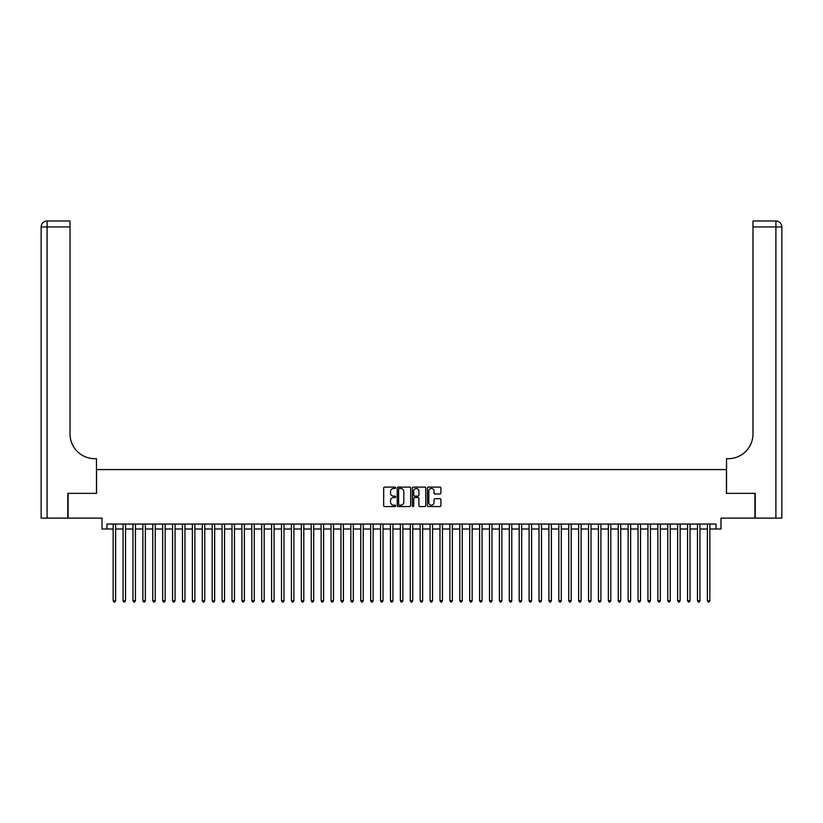 <?xml version="1.0" encoding="UTF-8"?>
<svg xmlns="http://www.w3.org/2000/svg" width="823" height="823" viewBox="0 0 823 823"><rect width="100%" height="100%" fill="white"/><g stroke="black" fill="none" stroke-linecap="round" stroke-linejoin="round"><path stroke-width="1.23" d="M395.657 487.782A0.679 0.679 0 0 0 394.978 487.103L384.65 487.103A0.967 0.967 0 0 0 383.672 488.07L383.672 505.569A0.967 0.967 0 0 0 384.65 506.546L394.978 506.546A0.679 0.679 0 0 0 395.657 505.857A0.679 0.679 0 0 0 394.978 505.178L393.641 505.178A3.107 3.107 0 0 1 390.524 502.071L390.524 500.61A3.107 3.107 0 0 1 393.641 497.504L394.978 497.504A0.679 0.679 0 0 0 395.657 496.825A0.679 0.679 0 0 0 394.978 496.135L393.641 496.135A3.107 3.107 0 0 1 390.524 493.028L390.524 491.568A3.107 3.107 0 0 1 393.641 488.461L394.978 488.461A0.679 0.679 0 0 0 395.657 487.782M439.914 493.954A0.967 0.967 0 0 0 440.881 492.977L440.881 488.07A0.967 0.967 0 0 0 439.914 487.103L428.444 487.103A0.967 0.967 0 0 0 427.466 488.07L427.466 505.569A0.967 0.967 0 0 0 428.444 506.546L439.914 506.546A0.967 0.967 0 0 0 440.881 505.569L440.881 499.643A0.967 0.967 0 0 0 439.914 498.666L434.997 498.666A0.967 0.967 0 0 0 434.03 499.643L434.03 502.586A2.603 2.603 0 0 1 431.427 505.178A2.603 2.603 0 0 1 428.824 502.586L428.824 491.064A2.603 2.603 0 0 1 431.427 488.461A2.603 2.603 0 0 1 434.03 491.064L434.03 492.977A0.967 0.967 0 0 0 434.997 493.954L439.914 493.954M106.959 529.004L106.959 524.056L716.041 524.056L716.041 529.004L720.989 529.004L720.989 518.109L754.907 518.109L754.907 493.358L726.442 493.358L726.442 469.583L96.558 469.583L96.558 493.358L68.093 493.358L68.093 518.109L102.011 518.109L102.011 529.004L113.152 529.004M410.646 488.07A0.967 0.967 0 0 0 409.679 487.103L398.209 487.103A0.967 0.967 0 0 0 397.231 488.07L397.231 505.569A0.967 0.967 0 0 0 398.209 506.546L409.679 506.546A0.967 0.967 0 0 0 410.646 505.569L410.646 488.07M413.321 487.103L424.791 487.103A0.967 0.967 0 0 1 425.769 488.07L425.769 505.569A0.967 0.967 0 0 1 424.791 506.546L419.884 506.546A0.967 0.967 0 0 1 418.917 505.569L418.917 498.471A0.967 0.967 0 0 0 417.94 497.504L414.679 497.504A0.967 0.967 0 0 0 413.712 498.471L413.712 505.857A0.679 0.679 0 0 1 413.033 506.546A0.679 0.679 0 0 1 412.354 505.857L412.354 488.07A0.967 0.967 0 0 1 413.321 487.103M115.621 529.004L123.049 529.004M125.528 529.004L132.956 529.004M135.435 529.004L142.863 529.004M145.342 529.004L152.769 529.004M155.238 529.004L162.666 529.004M165.145 529.004L172.573 529.004M175.052 529.004L182.48 529.004M184.949 529.004L192.376 529.004M194.856 529.004L202.283 529.004M204.762 529.004L212.19 529.004M214.659 529.004L222.087 529.004M224.566 529.004L231.993 529.004M234.473 529.004L241.9 529.004M244.38 529.004L251.807 529.004M254.276 529.004L261.704 529.004M264.183 529.004L271.611 529.004M274.09 529.004L281.517 529.004M283.986 529.004L291.414 529.004M293.893 529.004L301.321 529.004M303.8 529.004L311.228 529.004M313.697 529.004L321.124 529.004M323.604 529.004L331.031 529.004M333.51 529.004L340.938 529.004M343.407 529.004L350.835 529.004M353.314 529.004L360.741 529.004M363.221 529.004L370.648 529.004M373.128 529.004L380.555 529.004M383.024 529.004L390.452 529.004M392.931 529.004L400.359 529.004M402.838 529.004L410.266 529.004M412.735 529.004L420.162 529.004M422.641 529.004L430.069 529.004M432.548 529.004L439.976 529.004M442.445 529.004L449.872 529.004M452.352 529.004L459.779 529.004M462.259 529.004L469.686 529.004M472.165 529.004L479.593 529.004M482.062 529.004L489.49 529.004M491.969 529.004L499.396 529.004M501.876 529.004L509.303 529.004M511.772 529.004L519.2 529.004M521.679 529.004L529.107 529.004M531.586 529.004L539.014 529.004M541.483 529.004L548.91 529.004M551.389 529.004L558.817 529.004M561.296 529.004L568.724 529.004M571.193 529.004L578.62 529.004M581.1 529.004L588.527 529.004M591.007 529.004L598.434 529.004M600.913 529.004L608.341 529.004M610.81 529.004L618.238 529.004M620.717 529.004L628.144 529.004M630.624 529.004L638.051 529.004M640.52 529.004L647.948 529.004M650.427 529.004L657.855 529.004M660.334 529.004L667.762 529.004M670.231 529.004L677.658 529.004M680.137 529.004L687.565 529.004M690.044 529.004L697.472 529.004M699.951 529.004L707.379 529.004M709.848 529.004L716.041 529.004M399.278 488.461A0.679 0.679 0 0 0 398.599 489.14L398.599 504.499A0.679 0.679 0 0 0 399.278 505.178L400.688 505.178A3.107 3.107 0 0 0 403.795 502.071L403.795 491.568A3.107 3.107 0 0 0 400.688 488.461L399.278 488.461M418.917 491.105A2.603 2.603 0 0 0 416.315 488.512A2.603 2.603 0 0 0 413.712 491.105L413.712 495.168A0.967 0.967 0 0 0 414.679 496.135L417.94 496.135A0.967 0.967 0 0 0 418.917 495.168L418.917 491.105M115.621 524.056L115.621 600.708L113.152 600.708L113.152 524.056M115.621 600.708L114.881 601.994L113.893 601.994L113.152 600.708M67.795 493.358L96.466 493.358L96.466 458.689L94.779 458.689A24.762 24.762 0 0 1 70.017 433.937L70.017 226.942L47.096 226.942L47.096 518.109L67.795 518.109L67.795 493.358M47.096 518.109L41.15 518.109L41.15 226.942A5.946 5.946 0 0 1 47.096 221.006L70.017 221.006L70.017 226.942M94.779 458.689A24.762 24.762 0 0 1 70.017 433.937M47.096 221.006A5.946 5.946 0 0 0 41.15 226.942L47.096 226.942L47.096 221.006M755.205 493.358L726.534 493.358L726.534 458.689L728.221 458.689A24.762 24.762 0 0 0 752.983 433.937L752.983 221.006L775.904 221.006A5.946 5.946 0 0 1 781.85 226.942L781.85 518.109L755.205 518.109L755.205 493.358M728.221 458.689A24.762 24.762 0 0 0 752.983 433.937M125.528 524.056L125.528 600.708L123.049 600.708L123.049 524.056M125.528 600.708L124.787 601.994L123.8 601.994L123.049 600.708M135.435 524.056L135.435 600.708L132.956 600.708L132.956 524.056M135.435 600.708L134.694 601.994L133.696 601.994L132.956 600.708M145.342 524.056L145.342 600.708L142.863 600.708L142.863 524.056M145.342 600.708L144.591 601.994L143.603 601.994L142.863 600.708M155.238 524.056L155.238 600.708L152.769 600.708L152.769 524.056M155.238 600.708L154.498 601.994L153.51 601.994L152.769 600.708M165.145 524.056L165.145 600.708L162.666 600.708L162.666 524.056M165.145 600.708L164.405 601.994L163.407 601.994L162.666 600.708M175.052 524.056L175.052 600.708L172.573 600.708L172.573 524.056M175.052 600.708L174.301 601.994L173.314 601.994L172.573 600.708M184.949 524.056L184.949 600.708L182.48 600.708L182.48 524.056M184.949 600.708L184.208 601.994L183.22 601.994L182.48 600.708M194.856 524.056L194.856 600.708L192.376 600.708L192.376 524.056M194.856 600.708L194.115 601.994L193.127 601.994L192.376 600.708M204.762 524.056L204.762 600.708L202.283 600.708L202.283 524.056M204.762 600.708L204.022 601.994L203.024 601.994L202.283 600.708M214.659 524.056L214.659 600.708L212.19 600.708L212.19 524.056M214.659 600.708L213.918 601.994L212.931 601.994L212.19 600.708M224.566 524.056L224.566 600.708L222.087 600.708L222.087 524.056M224.566 600.708L223.825 601.994L222.838 601.994L222.087 600.708M234.473 524.056L234.473 600.708L231.993 600.708L231.993 524.056M234.473 600.708L233.732 601.994L232.734 601.994L231.993 600.708M244.38 524.056L244.38 600.708L241.9 600.708L241.9 524.056M244.38 600.708L243.629 601.994L242.641 601.994L241.9 600.708M254.276 524.056L254.276 600.708L251.807 600.708L251.807 524.056M254.276 600.708L253.535 601.994L252.548 601.994L251.807 600.708M264.183 524.056L264.183 600.708L261.704 600.708L261.704 524.056M264.183 600.708L263.442 601.994L262.444 601.994L261.704 600.708M274.09 524.056L274.09 600.708L271.611 600.708L271.611 524.056M274.09 600.708L273.339 601.994L272.351 601.994L271.611 600.708M283.986 524.056L283.986 600.708L281.517 600.708L281.517 524.056M283.986 600.708L283.246 601.994L282.258 601.994L281.517 600.708M293.893 524.056L293.893 600.708L291.414 600.708L291.414 524.056M293.893 600.708L293.153 601.994L292.165 601.994L291.414 600.708M303.8 524.056L303.8 600.708L301.321 600.708L301.321 524.056M303.8 600.708L303.049 601.994L302.062 601.994L301.321 600.708M313.697 524.056L313.697 600.708L311.228 600.708L311.228 524.056M313.697 600.708L312.956 601.994L311.968 601.994L311.228 600.708M323.604 524.056L323.604 600.708L321.124 600.708L321.124 524.056M323.604 600.708L322.863 601.994L321.875 601.994L321.124 600.708M333.51 524.056L333.51 600.708L331.031 600.708L331.031 524.056M333.51 600.708L332.77 601.994L331.772 601.994L331.031 600.708M343.407 524.056L343.407 600.708L340.938 600.708L340.938 524.056M343.407 600.708L342.666 601.994L341.679 601.994L340.938 600.708M353.314 524.056L353.314 600.708L350.835 600.708L350.835 524.056M353.314 600.708L352.573 601.994L351.586 601.994L350.835 600.708M363.221 524.056L363.221 600.708L360.741 600.708L360.741 524.056M363.221 600.708L362.48 601.994L361.482 601.994L360.741 600.708M373.128 524.056L373.128 600.708L370.648 600.708L370.648 524.056M373.128 600.708L372.377 601.994L371.389 601.994L370.648 600.708M383.024 524.056L383.024 600.708L380.555 600.708L380.555 524.056M383.024 600.708L382.284 601.994L381.296 601.994L380.555 600.708M392.931 524.056L392.931 600.708L390.452 600.708L390.452 524.056M392.931 600.708L392.19 601.994L391.192 601.994L390.452 600.708M402.838 524.056L402.838 600.708L400.359 600.708L400.359 524.056M402.838 600.708L402.087 601.994L401.099 601.994L400.359 600.708M412.735 524.056L412.735 600.708L410.266 600.708L410.266 524.056M412.735 600.708L411.994 601.994L411.006 601.994L410.266 600.708M422.641 524.056L422.641 600.708L420.162 600.708L420.162 524.056M422.641 600.708L421.901 601.994L420.913 601.994L420.162 600.708M432.548 524.056L432.548 600.708L430.069 600.708L430.069 524.056M432.548 600.708L431.808 601.994L430.81 601.994L430.069 600.708M442.445 524.056L442.445 600.708L439.976 600.708L439.976 524.056M442.445 600.708L441.704 601.994L440.716 601.994L439.976 600.708M452.352 524.056L452.352 600.708L449.872 600.708L449.872 524.056M452.352 600.708L451.611 601.994L450.623 601.994L449.872 600.708M462.259 524.056L462.259 600.708L459.779 600.708L459.779 524.056M462.259 600.708L461.518 601.994L460.52 601.994L459.779 600.708M472.165 524.056L472.165 600.708L469.686 600.708L469.686 524.056M472.165 600.708L471.414 601.994L470.427 601.994L469.686 600.708M482.062 524.056L482.062 600.708L479.593 600.708L479.593 524.056M482.062 600.708L481.321 601.994L480.334 601.994L479.593 600.708M491.969 524.056L491.969 600.708L489.49 600.708L489.49 524.056M491.969 600.708L491.228 601.994L490.23 601.994L489.49 600.708M501.876 524.056L501.876 600.708L499.396 600.708L499.396 524.056M501.876 600.708L501.125 601.994L500.137 601.994L499.396 600.708M511.772 524.056L511.772 600.708L509.303 600.708L509.303 524.056M511.772 600.708L511.032 601.994L510.044 601.994L509.303 600.708M521.679 524.056L521.679 600.708L519.2 600.708L519.2 524.056M521.679 600.708L520.938 601.994L519.951 601.994L519.2 600.708M531.586 524.056L531.586 600.708L529.107 600.708L529.107 524.056M531.586 600.708L530.835 601.994L529.847 601.994L529.107 600.708M541.483 524.056L541.483 600.708L539.014 600.708L539.014 524.056M541.483 600.708L540.742 601.994L539.754 601.994L539.014 600.708M551.389 524.056L551.389 600.708L548.91 600.708L548.91 524.056M551.389 600.708L550.649 601.994L549.661 601.994L548.91 600.708M561.296 524.056L561.296 600.708L558.817 600.708L558.817 524.056M561.296 600.708L560.556 601.994L559.558 601.994L558.817 600.708M571.193 524.056L571.193 600.708L568.724 600.708L568.724 524.056M571.193 600.708L570.452 601.994L569.465 601.994L568.724 600.708M581.1 524.056L581.1 600.708L578.62 600.708L578.62 524.056M581.1 600.708L580.359 601.994L579.371 601.994L578.62 600.708M591.007 524.056L591.007 600.708L588.527 600.708L588.527 524.056M591.007 600.708L590.266 601.994L589.268 601.994L588.527 600.708M600.913 524.056L600.913 600.708L598.434 600.708L598.434 524.056M600.913 600.708L600.162 601.994L599.175 601.994L598.434 600.708M610.81 524.056L610.81 600.708L608.341 600.708L608.341 524.056M610.81 600.708L610.069 601.994L609.082 601.994L608.341 600.708M620.717 524.056L620.717 600.708L618.238 600.708L618.238 524.056M620.717 600.708L619.976 601.994L618.978 601.994L618.238 600.708M630.624 524.056L630.624 600.708L628.144 600.708L628.144 524.056M630.624 600.708L629.873 601.994L628.885 601.994L628.144 600.708M640.52 524.056L640.52 600.708L638.051 600.708L638.051 524.056M640.52 600.708L639.78 601.994L638.792 601.994L638.051 600.708M650.427 524.056L650.427 600.708L647.948 600.708L647.948 524.056M650.427 600.708L649.686 601.994L648.699 601.994L647.948 600.708M660.334 524.056L660.334 600.708L657.855 600.708L657.855 524.056M660.334 600.708L659.593 601.994L658.595 601.994L657.855 600.708M670.231 524.056L670.231 600.708L667.762 600.708L667.762 524.056M670.231 600.708L669.49 601.994L668.502 601.994L667.762 600.708M680.137 524.056L680.137 600.708L677.658 600.708L677.658 524.056M680.137 600.708L679.397 601.994L678.409 601.994L677.658 600.708M690.044 524.056L690.044 600.708L687.565 600.708L687.565 524.056M690.044 600.708L689.304 601.994L688.306 601.994L687.565 600.708M699.951 524.056L699.951 600.708L697.472 600.708L697.472 524.056M699.951 600.708L699.2 601.994L698.213 601.994L697.472 600.708M709.848 524.056L709.848 600.708L707.379 600.708L707.379 524.056M709.848 600.708L709.107 601.994L708.119 601.994L707.379 600.708M775.904 518.109L775.904 226.942L752.983 226.942M775.904 221.006L775.904 226.942L781.85 226.942"/></g></svg>
